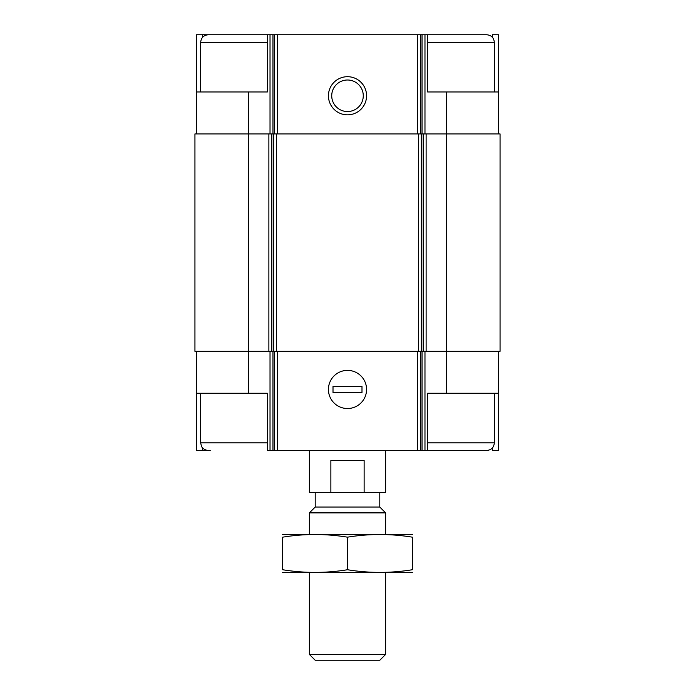 <?xml version="1.0" encoding="UTF-8"?>
<svg xmlns="http://www.w3.org/2000/svg" width="695" height="695" viewBox="0 0 695 695"><rect width="100%" height="100%" fill="white"/><g stroke="black" fill="none" stroke-linecap="round" stroke-linejoin="round"><path stroke-width="1.04" d="M492.434 37.33L492.434 34.75L498.532 34.75L498.532 91.957L446.668 91.957L446.668 351.314L500.061 351.314L500.061 133.918L268.878 133.918L268.878 351.314L248.332 351.314L248.332 393.266L267.401 393.266L267.401 450.482L427.599 450.482L427.599 393.266L498.532 393.266L498.532 450.482L492.434 450.482L492.434 447.893M248.332 393.266L196.468 393.266L196.468 450.482L202.566 450.482L202.566 447.893M202.566 37.33L202.566 34.75L196.468 34.75L196.468 91.957L267.401 91.957L267.401 34.75L272.97 34.75L272.97 133.918M272.97 34.75L427.599 34.75L427.599 91.957L446.668 91.957M498.532 351.314L498.532 393.266M196.468 351.314L196.468 393.266M267.401 442.854L200.664 442.854L201.437 446.207C201.281 446.112 202.888 449.995 208.291 450.482L202.566 450.482M347.5 370.383A19.069 19.069 0 0 0 330.985 398.991A19.069 19.069 0 0 0 364.015 398.991A19.069 19.069 0 0 0 347.5 370.383M446.668 393.266L446.668 351.314L268.878 351.314M268.878 133.918L194.939 133.918L194.939 351.314L248.332 351.314L248.332 91.957M498.532 91.957L498.532 133.918M347.5 76.702A19.069 19.069 0 0 0 330.985 105.31A19.069 19.069 0 0 0 364.015 105.31A19.069 19.069 0 0 0 347.5 76.702M196.468 91.957L196.468 133.918M210.194 34.75L202.566 34.75M347.5 80.003A15.768 15.768 0 0 0 333.843 103.659A15.768 15.768 0 0 0 361.157 103.659A15.768 15.768 0 0 0 347.5 80.003M427.599 450.482L486.709 450.482C491.348 450.03 493.884 447.484 494.336 442.854L494.336 393.266M494.336 91.957L494.336 42.378C493.884 37.747 491.348 35.202 486.709 34.75L427.599 34.75M208.291 450.482L210.194 450.482M200.664 91.957L200.664 42.378C201.116 37.747 203.652 35.202 208.291 34.75L267.401 34.75M309.362 450.482L309.362 492.434L385.638 492.434L385.638 450.482M330.872 492.434L330.872 460.394L364.128 460.394L364.128 492.434M385.638 654.403L309.362 654.403L315.209 660.25L379.791 660.25L385.638 654.403L385.638 572.524M309.362 534.385L309.362 512.884L385.638 512.884L385.638 534.385M309.362 654.403L309.362 572.524M309.362 512.884L315.209 507.037L379.791 507.037L385.638 512.884M315.209 507.037L315.209 492.434M282.665 572.428L412.335 572.428M282.665 569.735C282.665 573.271 282.665 573.271 282.665 569.735L282.665 537.174C282.665 533.647 282.665 533.647 282.665 537.174C304.271 533.638 325.886 533.638 347.5 537.174C369.115 533.638 390.729 533.638 412.335 537.174C412.335 533.647 412.335 533.647 412.335 537.174L412.335 569.735C412.335 573.271 412.335 573.271 412.335 569.735C390.729 573.279 369.115 573.279 347.5 569.735C325.886 573.279 304.271 573.279 282.665 569.735M347.5 569.735L347.5 537.174M282.665 534.49L412.335 534.49M366.569 389.452A19.069 19.069 0 0 0 337.961 372.937A19.069 19.069 0 0 0 337.961 405.967A19.069 19.069 0 0 0 366.569 389.452M333.009 386.403L333.009 392.501L361.991 392.501L361.991 386.403L333.009 386.403M424.975 351.314L424.975 450.482M270.025 351.314L270.025 450.482M422.03 351.314L422.03 450.482M420.379 351.314L420.379 450.482M417.434 351.314L417.434 450.482M277.566 351.314L277.566 450.482M274.621 351.314L274.621 450.482M272.97 351.314L272.97 450.482M426.122 133.918L426.122 351.314M423.177 133.918L423.177 351.314M421.318 133.918L421.318 351.314M418.373 133.918L418.373 351.314M276.627 133.918L276.627 351.314M273.682 133.918L273.682 351.314M271.823 133.918L271.823 351.314M424.975 34.75L424.975 133.918M422.03 34.75L422.03 133.918M420.379 34.75L420.379 133.918M417.434 34.75L417.434 133.918M277.566 34.75L277.566 133.918M274.621 34.75L274.621 133.918M270.025 34.75L270.025 133.918M427.599 442.854L494.336 442.854M427.599 42.378L494.336 42.378M200.664 42.378L267.401 42.378M200.664 442.854L200.664 393.266M379.791 507.037L379.791 492.434"/></g></svg>
